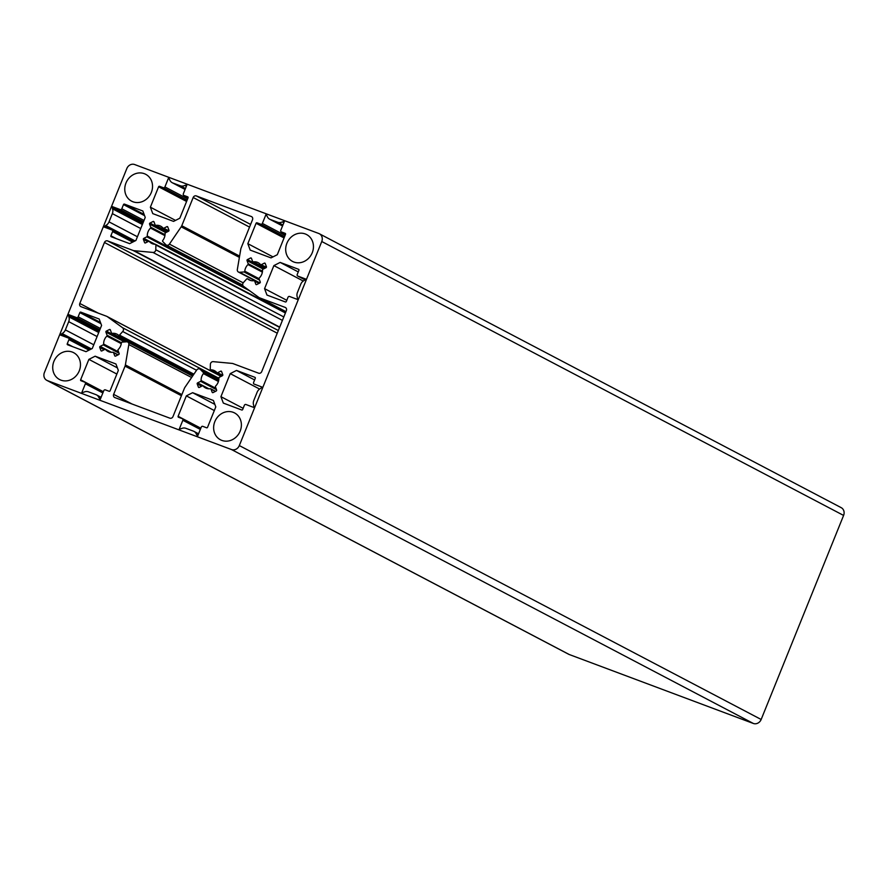 <?xml version="1.0" encoding="UTF-8"?>
<svg xmlns="http://www.w3.org/2000/svg" width="888" height="888" viewBox="0 0 888 888"><rect width="100%" height="100%" fill="white"/><g stroke="black" fill="none" stroke-linecap="round" stroke-linejoin="round"><path stroke-width="1.33" d="M134.121 250.694L152.98 252.436A2.597 2.309 -62.3 0 0 155.777 249.739L155.899 244.999A0.777 0.688 -62.3 0 0 155.267 244.289A9.724 8.658 117.7 0 1 151.659 243.39A9.724 8.658 117.7 0 1 149.317 241.503A0.777 0.688 -62.3 0 0 148.518 241.37L145.488 242.901A0.777 0.688 117.7 0 1 144.566 242.557L143.39 239.372A0.777 0.688 117.7 0 1 143.801 238.361L146.82 236.819A0.777 0.688 -62.3 0 0 147.286 236.042A9.724 8.658 117.7 0 1 150.505 228.072A0.777 0.688 -62.3 0 0 150.716 227.195L149.561 224.098A0.777 0.688 117.7 0 1 149.972 223.077L153.069 221.501A0.777 0.688 117.7 0 1 153.99 221.845L155.145 224.953A0.777 0.688 -62.3 0 0 155.844 225.363A9.724 8.658 117.7 0 1 160.695 226.174A9.724 8.658 117.7 0 1 163.026 228.061A0.777 0.688 -62.3 0 0 163.836 228.205L166.855 226.662A0.777 0.688 117.7 0 1 167.777 227.006L168.964 230.192A0.777 0.688 117.7 0 1 168.554 231.213L165.523 232.745A0.777 0.688 -62.3 0 0 165.068 233.522A9.724 8.658 117.7 0 1 162.748 240.493A0.777 0.688 -62.3 0 0 162.759 241.525L165.812 244.655A2.597 2.309 -62.3 0 0 169.419 244.1L181.185 226.829A5.184 4.618 -62.3 0 0 181.774 225.741L193.173 197.513A2.597 2.309 117.7 0 1 196.315 195.915L251.326 216.517A2.597 2.309 117.7 0 1 252.514 219.736L241.114 247.963A5.184 4.618 -62.3 0 0 240.781 249.151L237.329 269.541A2.597 2.309 -62.3 0 0 239.594 272.283L244.056 271.961A0.777 0.688 -62.3 0 0 244.777 271.206A9.724 8.658 117.7 0 1 247.963 264.569A0.777 0.688 -62.3 0 0 248.174 263.692L247.019 260.595A0.777 0.688 117.7 0 1 247.43 259.574L250.538 257.997A0.777 0.688 117.7 0 1 251.459 258.341L252.603 261.449A0.777 0.688 -62.3 0 0 253.302 261.86A9.724 8.658 117.7 0 1 258.153 262.67A9.724 8.658 117.7 0 1 260.495 264.557A0.777 0.688 -62.3 0 0 261.294 264.702L264.313 263.159A0.777 0.688 117.7 0 1 265.235 263.503L266.422 266.689A0.777 0.688 117.7 0 1 266.012 267.71L262.981 269.242A0.777 0.688 -62.3 0 0 262.526 270.019A9.724 8.658 117.7 0 1 259.307 277.988A0.777 0.688 -62.3 0 0 259.096 278.865L260.251 281.962A0.777 0.688 117.7 0 1 259.84 282.983L256.732 284.56A0.777 0.688 117.7 0 1 255.811 284.216L254.656 281.119A0.777 0.688 -62.3 0 0 253.968 280.697A9.724 8.658 117.7 0 1 249.117 279.887A9.724 8.658 117.7 0 1 247.641 278.876A0.777 0.688 -62.3 0 0 246.664 278.987L243.423 282.562A2.597 2.309 -62.3 0 0 243.601 286.369L258.73 297.347A5.184 4.618 -62.3 0 0 259.229 297.658A5.184 4.618 -62.3 0 0 259.696 297.869L285.17 307.403A2.597 2.309 117.7 0 1 286.358 310.622L261.727 371.595A2.597 2.309 117.7 0 1 258.586 373.182L233.122 363.647A5.184 4.618 -62.3 0 0 232.034 363.403L213.187 361.649A2.597 2.309 -62.3 0 0 210.389 364.346L210.256 369.097A0.777 0.688 -62.3 0 0 210.9 369.808A9.724 8.658 117.7 0 1 214.508 370.696A9.724 8.658 117.7 0 1 216.85 372.583A0.777 0.688 -62.3 0 0 217.649 372.727L220.668 371.184A0.777 0.688 117.7 0 1 221.589 371.528L222.777 374.714A0.777 0.688 117.7 0 1 222.366 375.735L219.336 377.267A0.777 0.688 -62.3 0 0 218.881 378.044A9.724 8.658 117.7 0 1 215.662 386.014A0.777 0.688 -62.3 0 0 215.451 386.891L216.605 389.987A0.777 0.688 117.7 0 1 216.195 391.009L213.087 392.585A0.777 0.688 117.7 0 1 212.165 392.241L211.011 389.144A0.777 0.688 -62.3 0 0 210.323 388.722A9.724 8.658 117.7 0 1 205.472 387.912A9.724 8.658 117.7 0 1 203.13 386.036A0.777 0.688 -62.3 0 0 202.331 385.892L199.301 387.423A0.777 0.688 117.7 0 1 198.39 387.079L197.203 383.894A0.777 0.688 117.7 0 1 197.613 382.883L200.644 381.341A0.777 0.688 -62.3 0 0 201.099 380.564A9.724 8.658 117.7 0 1 203.419 373.593A0.777 0.688 -62.3 0 0 203.408 372.572L200.344 369.441A2.597 2.309 -62.3 0 0 196.748 369.985L184.982 387.257A5.184 4.618 -62.3 0 0 184.393 388.356L172.982 416.583A2.597 2.309 117.7 0 1 169.852 418.17L114.841 397.569A2.597 2.309 117.7 0 1 113.642 394.361L125.053 366.134A5.184 4.618 -62.3 0 0 125.386 364.935L128.827 344.555A2.597 2.309 -62.3 0 0 126.562 341.802L122.111 342.124A0.777 0.688 -62.3 0 0 121.379 342.879A9.724 8.658 117.7 0 1 118.204 349.517A0.777 0.688 -62.3 0 0 117.993 350.394L119.147 353.491A0.777 0.688 117.7 0 1 118.737 354.512L115.629 356.088A0.777 0.688 117.7 0 1 114.707 355.744L113.553 352.647A0.777 0.688 -62.3 0 0 112.865 352.225A9.724 8.658 117.7 0 1 108.014 351.415A9.724 8.658 117.7 0 1 105.672 349.539A0.777 0.688 -62.3 0 0 104.873 349.395L101.843 350.927A0.777 0.688 117.7 0 1 100.921 350.582L99.745 347.397A0.777 0.688 117.7 0 1 100.155 346.387L103.175 344.844A0.777 0.688 -62.3 0 0 103.641 344.067A9.724 8.658 117.7 0 1 106.86 336.097A0.777 0.688 -62.3 0 0 107.071 335.22L105.916 332.123A0.777 0.688 117.7 0 1 106.327 331.102L109.424 329.537A0.777 0.688 117.7 0 1 110.345 329.881L111.5 332.978A0.777 0.688 -62.3 0 0 112.199 333.389A9.724 8.658 117.7 0 1 117.05 334.199A9.724 8.658 117.7 0 1 118.526 335.209A0.777 0.688 -62.3 0 0 119.492 335.109L122.733 331.524A2.597 2.309 -62.3 0 0 122.566 327.716L107.437 316.739A5.184 4.618 -62.3 0 0 106.937 316.428A5.184 4.618 -62.3 0 0 106.46 316.217L80.997 306.682A2.597 2.309 117.7 0 1 79.798 303.463L104.44 242.491A2.597 2.309 117.7 0 1 107.57 240.903L133.034 250.438A5.184 4.618 -62.3 0 0 134.121 250.694L279.698 327.106M151.326 192.474A15.163 13.509 117.7 0 1 131.602 201.165A15.163 13.509 117.7 0 1 126.695 181.452A15.163 13.509 117.7 0 1 145.699 174.303A15.163 13.509 117.7 0 1 151.326 192.474M312.243 252.736A15.163 13.509 117.7 0 1 292.518 261.416A15.163 13.509 117.7 0 1 287.612 241.714A15.163 13.509 117.7 0 1 306.615 234.565A15.163 13.509 117.7 0 1 312.243 252.736M109.146 391.286L105.361 389.876A1.299 1.154 -62.3 0 0 103.785 390.665L100.2 399.545L98.99 397.802A6.482 5.772 -62.3 0 0 96.459 394.871A6.482 5.772 -62.3 0 0 95.871 394.616L88.445 391.83A6.482 5.772 -62.3 0 0 83.905 392.152L81.796 392.651L85.381 383.771A1.299 1.154 -62.3 0 0 84.782 382.162L80.997 380.752A0.777 0.688 117.7 0 1 80.63 379.786L88.878 359.374L95.149 356.199L115.94 363.98L118.337 370.407L110.09 390.809A0.777 0.688 117.7 0 1 109.146 391.286M117.394 367.876L95.149 356.199M116.861 374.059L88.878 359.374M255.278 378.299L253.579 382.506A1.299 1.154 -62.3 0 0 254.179 384.104L262.193 387.113L260.439 388.567A6.482 5.772 -62.3 0 0 257.132 392.219L253.813 400.455A6.482 5.772 -62.3 0 0 253.679 405.294L253.946 407.514L245.932 404.506A1.299 1.154 -62.3 0 0 244.367 405.305L242.668 409.512A0.777 0.688 117.7 0 1 241.725 409.99L223.321 403.085L220.923 396.67L230.236 373.626L236.508 370.44L254.923 377.333A0.777 0.688 117.7 0 1 255.278 378.299M254.612 379.942L236.508 370.44M259.629 389.055L230.236 373.626M243.146 408.325L220.923 396.67M112.21 206.571L120.224 209.579A1.299 1.154 -62.3 0 0 121.8 208.78L123.499 204.584A0.777 0.688 117.7 0 1 124.431 204.107L142.846 211L145.232 217.416L135.92 240.47L129.648 243.645L111.244 236.752A0.777 0.688 117.7 0 1 110.889 235.786L112.587 231.59A1.299 1.154 -62.3 0 0 111.988 229.981L103.974 226.984L105.728 225.519A6.482 5.772 -62.3 0 0 109.024 221.867L112.354 213.631A6.482 5.772 -62.3 0 0 112.487 208.802L112.21 206.571L143.068 222.777M142.779 223.487L111.921 207.293M109.779 229.148L104.262 226.262M186.913 184.937L183.317 193.817A1.299 1.154 -62.3 0 0 183.916 195.427L187.712 196.847A0.777 0.688 117.7 0 1 188.067 197.813L179.82 218.215L173.549 221.389L152.758 213.608L150.372 207.182L158.608 186.78A0.777 0.688 117.7 0 1 159.551 186.302L163.348 187.723A1.299 1.154 -62.3 0 0 164.913 186.924L168.498 178.044L169.708 179.787A6.482 5.772 -62.3 0 0 172.239 182.717A6.482 5.772 -62.3 0 0 172.827 182.984L180.253 185.758A6.482 5.772 -62.3 0 0 184.793 185.437L186.913 184.937M186.88 185.015L186.258 184.693M169.197 178.41L168.498 178.044M175.524 220.391L150.372 207.182M284.371 221.434L280.786 230.314A1.299 1.154 -62.3 0 0 281.385 231.923L285.17 233.344A0.777 0.688 117.7 0 1 285.525 234.31L277.289 254.712L271.018 257.886L250.216 250.105L247.83 243.678L256.077 223.277A0.777 0.688 117.7 0 1 257.009 222.799L260.806 224.22A1.299 1.154 -62.3 0 0 262.371 223.421L265.956 214.541L267.166 216.284A6.482 5.772 -62.3 0 0 269.697 219.214A6.482 5.772 -62.3 0 0 270.285 219.48L277.711 222.255A6.482 5.772 -62.3 0 0 282.251 221.933L284.371 221.434M284.338 221.512L283.716 221.19M266.655 214.907L265.956 214.541M272.993 256.887L247.83 243.678M68.565 314.596L76.579 317.604A1.299 1.154 -62.3 0 0 78.155 316.805L79.853 312.609A0.777 0.688 117.7 0 1 80.786 312.132L99.201 319.025L101.587 325.441L92.274 348.496L86.003 351.67L67.599 344.777A0.777 0.688 117.7 0 1 67.244 343.811L68.942 339.616A1.299 1.154 -62.3 0 0 68.343 338.006L60.329 335.009L62.082 333.544A6.482 5.772 -62.3 0 0 65.379 329.892L68.709 321.656A6.482 5.772 -62.3 0 0 68.842 316.827L68.565 314.596L99.423 330.802M99.134 331.524L68.276 315.318M66.134 337.174L60.617 334.288M298.923 270.274L297.225 274.481A1.299 1.154 -62.3 0 0 297.824 276.079L305.838 279.087L304.073 280.541A6.482 5.772 -62.3 0 0 300.777 284.193L297.458 292.43A6.482 5.772 -62.3 0 0 297.325 297.269L297.591 299.489L289.577 296.481A1.299 1.154 -62.3 0 0 288.012 297.28L286.313 301.487A0.777 0.688 117.7 0 1 285.37 301.953L266.966 295.06L264.569 288.644L273.881 265.601L280.153 262.415L298.568 269.308A0.777 0.688 117.7 0 1 298.923 270.274M298.257 271.917L280.153 262.415M303.274 281.03L273.881 265.601M286.791 300.299L264.569 288.644M206.604 427.783L202.819 426.362A1.299 1.154 -62.3 0 0 201.254 427.161L197.658 436.041L196.448 434.299A6.482 5.772 -62.3 0 0 193.917 431.368A6.482 5.772 -62.3 0 0 193.34 431.102L185.903 428.327A6.482 5.772 -62.3 0 0 181.374 428.649L179.254 429.148L182.839 420.268A1.299 1.154 -62.3 0 0 182.24 418.659L178.455 417.238A0.777 0.688 117.7 0 1 178.1 416.283L186.336 395.87L192.607 392.696L213.398 400.477L215.795 406.904L207.548 427.306A0.777 0.688 117.7 0 1 206.604 427.783M214.852 404.373L192.607 392.696M214.319 410.556L186.336 395.87M240.182 431.102A15.163 13.509 117.7 0 1 220.457 439.782A15.163 13.509 117.7 0 1 215.551 420.08A15.163 13.509 117.7 0 1 234.554 412.931A15.163 13.509 117.7 0 1 240.182 431.102M79.265 370.84A15.163 13.509 117.7 0 1 59.54 379.52A15.163 13.509 117.7 0 1 54.634 359.818A15.163 13.509 117.7 0 1 73.637 352.669A15.163 13.509 117.7 0 1 79.265 370.84M134.676 164.546A6.482 5.772 -62.3 0 0 126.84 168.52L44.4 372.572A6.482 5.772 -62.3 0 0 46.798 380.341A6.482 5.772 -62.3 0 0 47.386 380.597L231.479 449.539A6.482 5.772 -62.3 0 0 239.316 445.565L321.767 241.514A6.482 5.772 -62.3 0 0 319.358 233.755A6.482 5.772 -62.3 0 0 318.77 233.489L134.676 164.546M840.614 507.403A6.482 5.772 117.7 0 1 841.202 507.659A6.482 5.772 117.7 0 1 843.6 515.429L761.16 719.48A6.482 5.772 117.7 0 1 753.324 723.454L569.23 654.512A6.482 5.772 117.7 0 1 568.642 654.245L46.798 380.341M282.417 320.379L152.98 252.436M279.598 327.372L133.034 250.438M278.321 330.525L107.57 240.903M277.245 333.2L104.44 242.491M98.168 313.109L79.798 303.463M221.068 376.39L107.437 316.739M218.892 378.277L122.566 327.716M196.559 370.274L122.733 331.524M193.906 374.159L119.492 335.109M118.648 335.298L193.584 374.625L118.781 335.342M192.84 375.724L112.199 333.389M110.412 330.047L109.424 329.537M126.707 341.802L106.327 331.102M124.62 341.947L105.916 332.123M121.401 342.746L107.071 335.22M121.279 343.667L106.86 336.097M118.548 351.892L103.641 344.067M119.025 353.169L103.175 344.844M111.444 352.303L100.155 346.387M104.185 349.739L99.745 347.397M101.687 350.982L100.921 350.582M110.889 352.27L105.672 349.539M117.904 354.934L113.553 352.647M115.473 356.144L114.707 355.744M191.619 377.511L128.827 344.555M181.874 394.594L125.386 364.935M181.418 395.715L125.053 366.134M132.012 403.996L113.642 394.361M218.859 379.154L200.344 369.441M218.659 380.575L203.408 372.572M218.426 381.474L203.419 373.593M216.006 388.389L201.099 380.564M216.483 389.666L200.644 381.341M208.902 388.8L197.613 382.883M201.654 386.236L197.203 383.894M199.156 387.479L198.39 387.079M208.347 388.766L203.13 386.036M215.373 391.43L211.011 389.144M212.931 392.64L212.165 392.241M221.656 371.706L220.668 371.184M222.722 375.38L217.649 372.727M222.566 375.58L217.26 372.794M222.278 375.779L210.9 369.808M285.947 311.644L259.696 297.869M250.793 280.53L247.641 278.876M259.019 283.405L254.656 281.119M256.577 284.615L255.811 284.216M265.301 263.681L264.313 263.159M266.367 267.355L261.294 264.702M266.211 267.554L260.906 264.768M265.212 268.109L253.302 261.86M251.515 258.519L250.538 257.997M264.435 268.498L247.43 259.574M263.237 269.108L247.019 260.595M262.504 271.217L248.174 263.692M262.382 272.139L247.963 264.569M259.052 278.699L244.777 271.206M259.551 280.097L244.056 271.961M259.907 282.939L239.594 272.283M250.616 224.431L196.315 195.915M249.539 227.095L193.173 197.513M239.605 256.088L181.774 225.741M239.383 257.387L181.185 226.829M243.212 282.839L169.419 244.1M167.843 227.184L166.855 226.662M168.898 230.858L163.836 228.205M168.753 231.058L163.448 228.272M167.743 231.613L155.844 225.363M154.057 222.022L153.069 221.501M166.977 232.001L149.972 223.077M165.779 232.612L149.561 224.098M165.035 234.721L150.716 227.195M164.924 235.642L150.505 228.072M244.733 287.19L147.286 236.042M249.828 290.887L146.82 236.819M155.089 244.278L143.801 238.361M147.83 241.714L143.39 239.372M145.332 242.957L144.566 242.557M154.534 244.244L149.317 241.503M285.414 312.976L155.899 244.999M283.805 316.949L155.777 249.739M103.363 391.719L80.63 379.786M84.904 382.217L103.297 391.874L85.015 382.284M102.864 392.951L85.381 383.771M100.566 398.634L98.99 397.802M143.479 221.778L120.224 209.579M142.38 224.486L112.487 208.802M140.748 228.538L112.354 213.631M137.418 236.763L109.024 221.867M135.054 240.903L105.728 225.519M112.099 230.036L133.922 241.481L112.21 230.103M132.656 242.124L112.587 231.59M116.395 238.683L110.889 235.786M144.122 214.441L124.431 204.107M144.578 215.651L123.499 204.584M144.011 220.446L121.8 208.78M186.369 186.269L184.793 185.437M185.47 188.5L180.253 185.758M185.093 189.422L172.827 182.984M187.646 198.857L164.913 186.924M187.102 200.189L163.348 187.723M186.913 200.666L159.551 186.302M186.591 201.465L158.608 186.78M188.123 197.624L183.916 195.427M283.838 222.766L282.251 221.933M282.928 224.997L277.711 222.255M269.697 219.214L282.539 225.952L270.285 219.48M285.104 235.353L262.371 223.421M284.56 236.685L260.806 224.22M284.371 237.163L257.009 222.799M284.049 237.962L256.077 223.277M285.581 234.121L281.385 231.923M99.833 329.803L76.579 317.604M98.735 332.512L68.842 316.827M97.103 336.563L68.709 321.656M93.773 344.788L65.379 329.892M91.409 348.929L62.082 333.544M90.265 349.517L68.565 338.128M89.011 350.15L68.942 339.616M72.749 346.709L67.244 343.811M100.477 322.466L80.786 312.132M100.932 323.676L79.853 312.609M100.366 328.471L78.155 316.805M305.228 279.964L297.824 276.079M200.821 428.216L178.1 416.283M200.755 428.382L182.473 418.781M200.333 429.448L182.839 420.268M198.035 435.131L196.448 434.299M843.6 515.429L321.767 241.514M761.16 719.48L239.316 445.565M753.324 723.454L231.479 449.539M569.23 654.512L47.386 380.597M221.123 376.368L106.937 316.428M192.774 375.824L111.81 333.322M111.011 352.281L105.483 349.384M118.093 354.834L113.253 352.292M192.585 376.09L127.706 342.035M218.87 379.043L199.822 369.053M208.469 388.778L202.941 385.88M215.551 391.331L210.711 388.789M222.533 375.613L217.038 372.727M222.2 375.813L210.611 369.73M285.936 311.677L259.229 297.658M250.86 280.553L247.519 278.799M259.196 283.305L254.357 280.763M266.178 267.588L260.672 264.702M265.068 268.176L252.914 261.793M259.562 283.128L238.461 272.05M242.779 285.159L166.334 245.044M168.72 231.091L163.214 228.205M167.61 231.679L155.456 225.297M154.656 244.256L149.129 241.358M285.559 312.598L155.555 244.355M101.11 397.313L96.459 394.871M185.081 189.455L172.239 182.717M188.112 197.636L183.805 195.371M285.581 234.132L281.263 231.868M90.276 349.506L68.454 338.062M305.217 279.975L297.702 276.024M200.766 428.371L182.362 418.714M198.568 433.81L193.917 431.368M841.202 507.659L319.358 233.755"/></g></svg>
